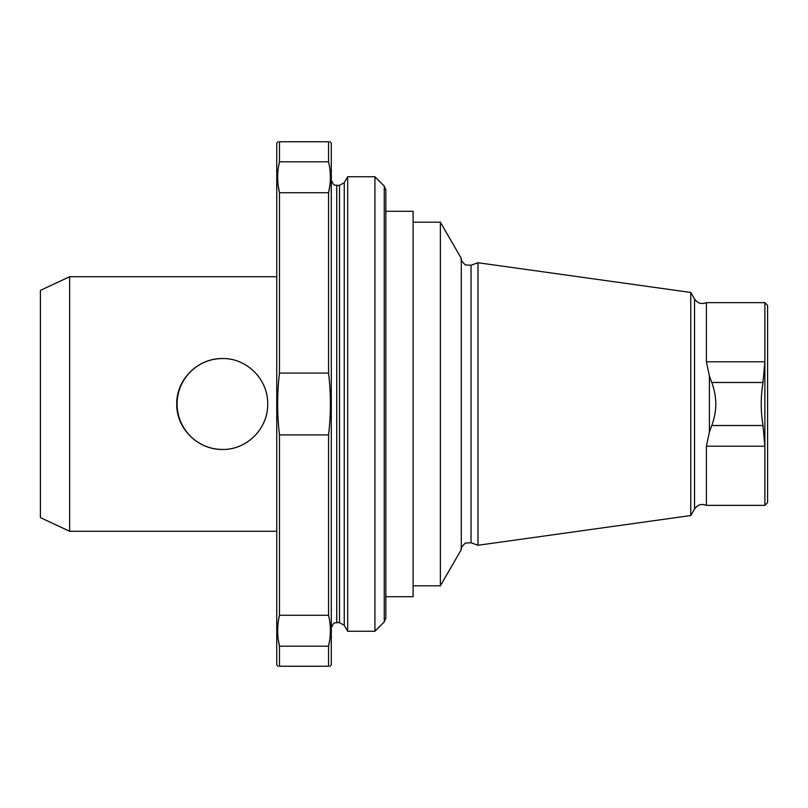 <?xml version="1.0" encoding="UTF-8"?>
<svg xmlns="http://www.w3.org/2000/svg" width="808" height="808" viewBox="0 0 808 808"><rect width="100%" height="100%" fill="white"/><g stroke="black" fill="none" stroke-linecap="round" stroke-linejoin="round"><path stroke-width="1.21" d="M276.72 531.27L69.639 531.27L69.639 276.73L276.72 276.73M176.73 404C176.346 379.336 198.011 358.126 222.503 358.55C247.016 358.065 268.195 379.609 267.69 403.99C268.195 428.412 246.975 449.955 222.503 449.45C197.97 449.864 176.326 428.614 176.73 404M694.557 509C697.557 504.707 701.506 503.495 706.394 505.364L706.394 446.208L709.394 432.088L711.757 425.513C717.14 411.191 717.14 396.849 711.757 382.487L709.394 375.912L706.394 361.792L706.394 302.636C701.506 304.505 697.557 303.293 694.557 299L694.557 509L690.779 515.544L477.962 545.269L477.962 262.731L471.044 265.246L471.044 542.754L465.287 543.087C461.742 546.602 460.419 548.773 461.287 549.581L440.38 585.81L440.38 222.19L413.11 222.19M706.394 505.364L764.873 505.364L767.6 502.626L767.6 305.374L764.873 302.636L764.873 361.792L762.994 382.487C760.651 396.809 760.651 411.141 762.994 425.513L764.873 446.208L764.873 361.792L706.394 361.792M764.873 505.364L764.873 446.208L706.394 446.208M690.779 515.544L690.779 292.456L477.962 262.731M461.287 549.591L461.287 258.409L440.38 222.19M347.662 631.26L347.662 176.74L344.248 182.648L344.248 625.352L347.662 631.26L374.932 631.26L374.932 176.74L347.662 176.74M385.84 596.718L413.11 596.718L413.11 211.282L385.84 211.282L385.84 618.1L385.84 189.9L384.244 186.052L374.932 176.74M329.927 666.257L331.29 664.893L331.29 143.107L329.927 141.743M278.235 639.36L279.477 646.188L279.477 666.257C277.669 666.257 277.669 666.257 279.477 666.257L328.563 666.257C330.381 666.257 330.381 666.257 328.563 666.257L328.563 646.188C330.987 635.856 330.987 625.554 328.563 615.272L329.442 619.605M329.816 639.36L328.563 646.188L279.477 646.188C277.063 635.856 277.063 625.554 279.477 615.272L278.609 619.605M329.816 185.901L328.563 192.728C330.987 182.396 330.987 172.094 328.563 161.812L329.442 166.145M278.235 185.901L279.477 192.728C277.063 182.396 277.063 172.094 279.477 161.812L328.563 161.812L328.563 141.743C330.381 141.743 330.381 141.743 328.563 141.743L279.477 141.743C277.669 141.743 277.669 141.743 279.477 141.743L279.477 161.812L278.609 166.145M328.563 373.094L328.563 192.728L279.477 192.728L279.477 373.094L328.563 373.094C330.987 393.647 330.987 414.251 328.563 434.906L279.477 434.906C277.063 414.251 277.063 393.647 279.477 373.094M279.477 434.906L279.477 615.272L328.563 615.272L328.563 434.906M278.114 666.257L276.75 664.893L276.75 143.107L278.114 141.743M276.75 594.94L276.75 213.059M69.639 276.73L40.4 290.365L40.4 517.635L69.639 531.27M222.422 358.55A45.45 45.42 -90 0 0 177.103 404A45.45 45.42 -90 0 0 222.473 449.45M711.757 425.513L762.994 425.513M711.757 382.487L762.994 382.487M709.394 432.088L709.394 375.912M336.744 185.375L339.522 185.375L339.522 622.625L336.744 622.625L336.744 185.375C335.714 184.497 334.159 187.547 331.29 179.921M374.932 631.26L384.244 621.948L384.244 186.052M440.38 585.81L413.11 585.81M706.394 302.636L764.873 302.636M694.557 299L690.779 292.456M471.044 542.754L477.962 545.269M471.044 265.246L465.287 264.913C461.742 261.398 460.419 259.227 461.287 258.419M339.522 622.625L344.248 625.352M339.522 185.375L344.248 182.648M384.244 621.948L385.84 618.1M336.744 622.625C335.714 623.503 334.159 620.453 331.29 628.079"/></g></svg>
